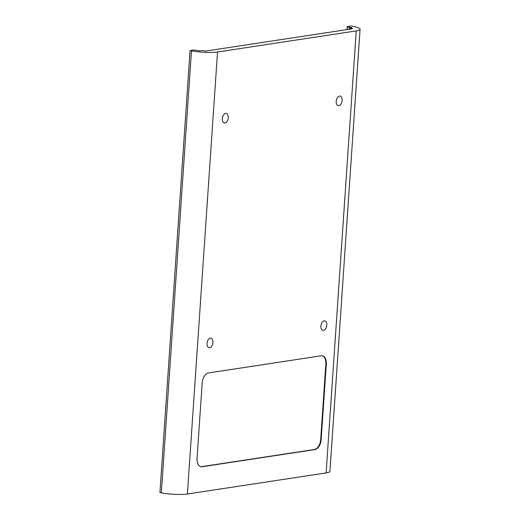 <?xml version="1.0" encoding="UTF-8"?>
<svg xmlns="http://www.w3.org/2000/svg" width="520" height="520" viewBox="0 0 520 520"><rect width="100%" height="100%" fill="white"/><g stroke="black" fill="none" stroke-linecap="round" stroke-linejoin="round"><path stroke-width="0.78" d="M320.905 326.079A4.869 2.873 -79 0 1 324.786 320.853A4.869 2.873 -79 0 1 326.807 325.182A4.869 2.873 -79 0 1 322.927 330.408A4.869 2.873 -79 0 1 320.905 326.079M347.178 29.555L347.36 26.845L351.891 27.729L349.336 28.113L352.56 28.743L205.478 51.096L202.254 50.473L199.7 50.856L194.019 49.959L190.06 50.564L159.926 492.576L161.343 492.85A18.622 3.1 3.9 0 0 187.395 494L326.111 472.914A18.622 3.1 3.9 0 0 329.94 471.315L360.074 29.302A18.622 3.1 3.9 0 0 352.794 26.319L351.137 26L347.178 26.605L346.976 29.588M190.06 50.564L191.477 50.837A18.622 3.1 3.9 0 0 217.529 51.987L356.246 30.907A18.622 3.1 3.9 0 0 360.074 29.302M336.226 101.328A4.869 2.873 -79 0 1 340.106 96.103A4.869 2.873 -79 0 1 342.134 100.431A4.869 2.873 -79 0 1 338.254 105.658A4.869 2.873 -79 0 1 336.226 101.328M208.475 372.931A9.334 5.512 101 0 0 202.183 382.98L197.041 458.419A9.334 5.512 101 0 0 200.922 466.719A9.334 5.512 101 0 0 202.078 466.739L314.88 449.599A9.334 5.512 101 0 0 321.165 439.55L326.307 364.111A9.334 5.512 101 0 0 322.426 355.81A9.334 5.512 101 0 0 321.269 355.791L208.475 372.931M222.358 118.638A4.869 2.873 -79 0 1 226.239 113.406A4.869 2.873 -79 0 1 228.261 117.734A4.869 2.873 -79 0 1 224.38 122.967A4.869 2.873 -79 0 1 222.358 118.638M207.038 343.382A4.869 2.873 -79 0 1 210.919 338.156A4.869 2.873 -79 0 1 212.94 342.485A4.869 2.873 -79 0 1 209.06 347.711A4.869 2.873 -79 0 1 207.038 343.382M349.336 28.113L349.258 29.244M326.307 364.111L325.839 364.019L320.697 439.459A9.334 5.512 101 0 1 314.405 449.507L201.604 466.648A9.334 5.512 101 0 1 200.688 466.668M325.839 364.019A9.334 5.512 101 0 0 322.186 355.771M161.343 492.85L191.477 50.837M326.111 472.914L356.246 30.907M187.395 494L217.529 51.987M202.078 466.739L201.604 466.648M314.88 449.599L314.405 449.507M321.165 439.55L320.697 439.459"/></g></svg>
